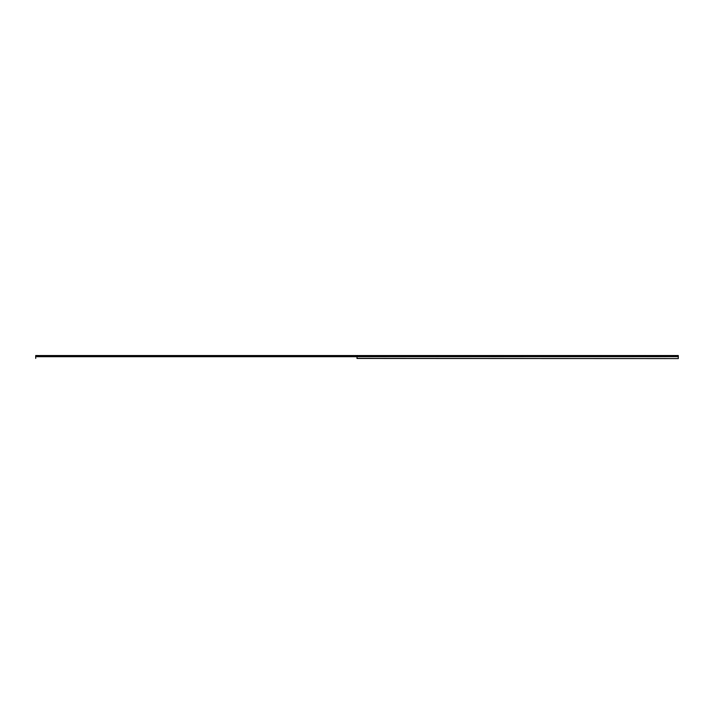 <?xml version="1.0" encoding="UTF-8"?>
<svg xmlns="http://www.w3.org/2000/svg" width="714" height="714" viewBox="0 0 714 714"><rect width="100%" height="100%" fill="white"/><g stroke="black" fill="none" stroke-linecap="round" stroke-linejoin="round"><path stroke-width="1.07" d="M356.964 355.786L678.3 355.84L678.3 356.643L356.964 356.688L357 358.464L678.3 358.58L356.964 358.392M35.7 355.786L35.7 358.392M357.036 355.786L678.3 355.786L357.027 355.84M357.036 358.392L357.036 356.688L678.3 356.643M678.3 356.688L678.3 358.392M356.964 355.536L35.7 355.536M357 358.464L357 356.607M678.3 355.536L357.036 355.536M35.7 355.84L356.973 355.84M35.7 356.688L356.964 356.688M356.973 356.643L35.7 356.643"/></g></svg>
